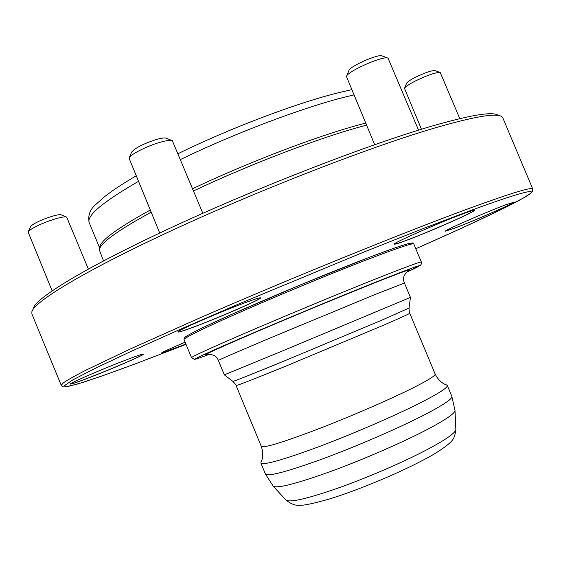 <?xml version="1.0" encoding="UTF-8"?>
<svg xmlns="http://www.w3.org/2000/svg" width="561" height="561" viewBox="0 0 561 561"><rect width="100%" height="100%" fill="white"/><g stroke="black" fill="none" stroke-linecap="round" stroke-linejoin="round"><path stroke-width="0.84" d="M404.439 283.025L410.442 297.386L279.308 352.266L224.337 374.853L218.369 360.478C219.484 359.601 237.492 351.796 272.408 337.056L374.594 294.7L404.439 283.025C402.223 278.221 403.92 273.894 409.523 270.037L407.412 271.265M419.859 403.1C394.131 416.101 352.182 434.214 318.087 446.991C282.421 460.104 263.347 465.455 260.865 463.035L261.061 462.061C261.475 461.177 264.469 455.77 261.3 446.402C263.474 448.225 281.117 442.931 314.223 430.511C345.864 418.464 384.888 401.711 409.053 389.853C426.921 381.017 435.624 375.744 435.161 374.033C439.572 382.883 445.518 384.565 446.444 384.895L447.264 385.442C447.916 387.574 438.779 393.457 419.859 403.1M192.612 188.706C247.022 162.865 315.443 136.695 357.785 125.201L365.653 123.111M193.538 190.929C248.39 164.962 317.168 138.644 359.699 127.017L366.515 125.18M33.527 307.954C36.493 297.365 88.47 265.823 175.488 225.662C262.331 185.558 370.029 144.044 432.398 125.966C469.676 115.3 491.352 111.597 497.418 114.858M435.708 127.698C473.351 116.842 495.16 113.034 501.134 116.281L502.817 117.887L532.768 189.022C532.305 186.673 511.225 193.089 469.536 208.271C405.617 231.679 290.212 278.487 199.66 317.996L131.751 348.304L85.426 370.421C74.943 375.835 67.608 379.951 63.435 382.777L61.24 385.302L31.872 313.922L31.921 311.593C34.796 301.131 87.313 269.434 175.516 228.804C263.53 188.237 372.721 146.077 435.708 127.698M505.608 204.842C486.303 212.002 443.12 230.922 445.392 231.167L454.648 228.187C473.912 220.964 515.454 202.809 514.002 202.184L505.608 204.842M445.392 231.132L454.62 228.124C473.652 220.992 514.626 203.103 513.981 202.156M125.657 360.12C102.53 368.935 68.617 383.64 70.356 384.061C71.149 384.32 77.474 382.181 89.318 377.63C112.235 368.829 144.563 354.825 143.364 354.173C142.824 353.837 136.919 355.821 125.657 360.12M70.356 384.019C71.429 384.152 77.741 382.006 89.29 377.567C111.919 368.879 143.861 355.064 143.336 354.145M243.874 303.157C218.054 312.765 175.586 331.39 177.942 332.007C178.679 332.407 184.751 330.457 196.161 326.144C221.777 316.516 262.085 298.866 260.57 297.877C260.087 297.421 254.526 299.181 243.874 303.157M177.935 331.965C178.917 332.245 184.983 330.282 196.133 326.074C221.476 316.544 261.356 299.104 260.542 297.842M185.137 342.21C170.004 348.633 162.059 352.294 161.309 353.178C161.827 353.374 166.575 351.733 175.544 348.262L185.936 344.138M185.915 344.082L161.309 353.15M463.716 213.594C440.56 222.051 391.599 243.663 394.334 244.14C394.734 244.491 398.724 243.257 406.297 240.431C429.375 231.896 476.121 211.315 474.452 210.34C474.185 209.975 470.602 211.062 463.716 213.594M474.431 210.312C475.314 211.595 429.102 231.917 406.269 240.36C398.913 243.109 394.937 244.351 394.327 244.105M159.717 233.018L129.037 158.097C129.815 154.724 147.291 145.832 160.425 142.199C166.589 140.474 170.558 139.97 172.325 140.678L202.823 213.292M129.128 157.886L131.639 152.129C135.075 147.95 143.427 143.707 156.694 139.401C161.624 138.034 164.808 137.641 166.245 138.216L172.108 140.594M374.685 144.689L346.453 76.492C347.175 71.408 383.836 55.223 388.03 58.162L418.555 130.145M346.53 76.303L348.9 70.588C349.538 66.429 378.682 53.547 382.132 55.918L387.84 58.085M421.451 129.254L404.502 88.379C405.301 86.766 409.025 84.248 415.68 80.833C427.98 74.957 436.163 72.187 440.238 72.537L459.81 118.63M404.551 88.266L406.599 83.301C407.251 81.983 410.231 79.957 415.54 77.222C425.336 72.523 431.879 70.321 435.161 70.616L440.119 72.495M52.11 290.815L28.113 232.002C28.618 230.866 30.883 229.225 34.915 227.079C45.476 221.385 64.396 215.473 66.682 217.093L88.35 269.035M28.176 231.868L30.462 226.784C30.876 225.859 32.692 224.533 35.911 222.815C44.326 218.257 59.417 213.566 61.303 214.877L66.542 217.037M103.505 260.886L99.346 249.911C99.977 243.348 117.228 230.781 151.098 212.212M99.409 249.463L99.725 247.219C100.356 240.683 117.186 228.292 150.208 210.066M409.053 308.059L381.143 320.464L285.311 360.541C252.247 374.096 234.779 381.045 232.899 381.403L232.885 381.389M410.442 297.386L409.053 308.08C409.158 311.523 409.39 313.241 409.747 313.248C409.684 313.683 400.533 317.849 382.293 325.745L287.239 365.562C254.547 378.878 237.492 385.54 236.069 385.54L261.3 446.402M421.36 262.022C421.374 260.984 390.4 272.8 342.841 292.225C295.381 311.607 239.792 335.176 212.409 347.476C198.321 353.816 191.364 357.217 191.539 357.687L194.387 359.349C195.417 359.054 193.243 360.365 209.498 354.25C188.51 362.196 190.572 360.527 215.669 349.251C248.439 334.637 322.617 303.487 371.354 283.908C420.217 264.455 431.858 260.599 406.276 272.344L420.42 265.297C421.367 264.35 421.683 263.263 421.36 262.022L413.794 243.944L412.889 243.102C411.76 243.271 415.042 242.261 407.405 243.86L393.513 248.376L369.04 257.415L300.044 285.058L230.262 315.016L204.989 326.628C191.329 333.178 185.263 336.817 185.481 336.88L184.204 338.129L184.05 339.58C183.72 338.739 190.53 334.994 204.485 328.346C231.602 315.436 287.05 291.587 334.601 272.471C382.244 253.299 413.513 242.205 413.794 243.944M205.024 326.607C233.215 313.143 292.442 287.73 340.646 268.523C388.983 249.252 416.732 239.891 411.423 244.049M285.949 500.047L286.033 500.139C290.296 502.796 308.606 498.434 340.962 487.06C371.782 475.945 408.653 459.725 431.374 447.355C447.538 438.464 455.7 432.496 455.862 429.453L455.855 429.319M273.221 486.212L265.416 474.01C268.039 476.787 287.232 471.703 322.975 458.758C357.14 446.128 399.067 427.938 424.705 414.705C443.555 404.874 452.601 398.78 451.85 396.403L455.006 410.54L455.862 429.453C455.209 435.49 453.604 439.522 451.044 441.549C451.1 442.187 441.752 450.217 427.826 457.608C402.349 471.682 359.096 489.879 329.735 498.89C313.22 503.624 302.926 505.749 298.852 505.279C295.058 505.573 290.787 503.862 286.033 500.139L273.221 486.212C277.372 488.645 296.769 483.638 331.404 471.205C364.447 459.073 404.208 441.696 428.66 428.765C446.044 419.481 454.831 413.408 455.006 410.54L455.006 410.421M207.956 354.3C199.029 357.112 214.099 350.092 253.179 333.234C291.215 316.916 344.826 294.721 377.216 281.86C404.916 270.914 414.979 267.387 407.398 271.286M180.495 159.52C234.68 133.223 303.213 107.41 345.913 96.836L353.851 94.921M61.24 385.302L63.337 386.852L65.399 386.908L77.523 384.047L101.289 376.235L133.784 364.44L186.035 344.384L137.01 363.233C115.37 371.27 97.326 377.658 82.895 382.392L68.133 386.459L64.157 385.856L72.72 379.958L94.998 368.423L131.141 351.361L179.836 329.496L238.053 304.265L364.215 251.91L421.493 229.211L468.828 211.209C524.942 190.509 541.26 187.248 526.001 196.476C510.23 205.929 467.467 225.964 415.806 248.74L461.31 228.341L498.231 210.999L523.048 198.222L531.141 192.97L532.424 191.56L532.768 189.022M99.627 247.906L89.171 222.591C86.499 215.69 102.887 201.967 138.35 181.427M409.747 313.248L435.161 374.033M224.337 374.853L232.899 381.403C235.262 383.906 236.321 385.281 236.069 385.54M451.85 396.403L447.264 385.442M218.369 360.478C216.525 355.52 212.261 353.675 205.578 354.931L207.935 354.307M351.656 89.683L339.552 92.46C297.393 102.733 230.522 127.95 178.068 153.679M89.171 222.591C87.811 215.389 89.984 209.393 95.693 204.59L104.08 197.058C112.018 190.782 122.677 183.728 136.057 175.895M265.416 474.01L260.865 463.035M191.539 357.687L184.05 339.58"/></g></svg>

